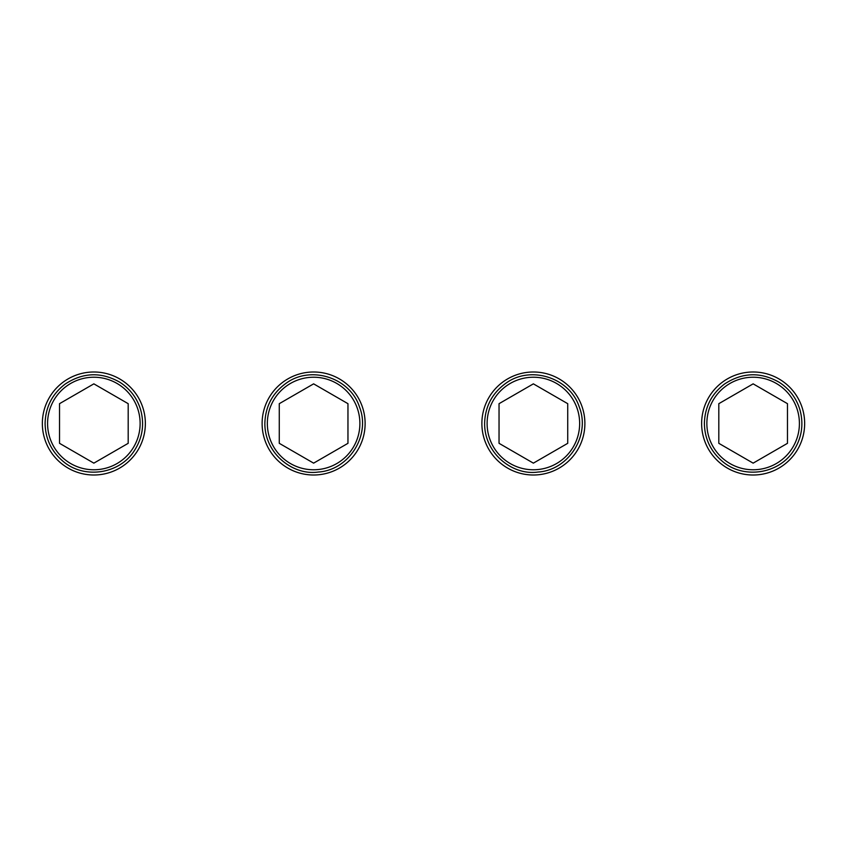 <?xml version="1.0" encoding="UTF-8"?>
<svg xmlns="http://www.w3.org/2000/svg" width="847" height="847" viewBox="0 0 847 847"><rect width="100%" height="100%" fill="white"/><g stroke="black" fill="none" stroke-linecap="round" stroke-linejoin="round"><path stroke-width="1.27" d="M59.523 403.68L59.523 443.32L93.858 463.15L128.193 443.32L128.193 403.68L93.858 383.85L59.523 403.68M279.277 403.68L279.277 443.32L313.623 463.15L347.958 443.32L347.958 403.68L313.623 383.85L279.277 403.68M499.042 403.68L499.042 443.32L533.377 463.15L567.723 443.32L567.723 403.68L533.377 383.85L499.042 403.68M718.807 403.68L718.807 443.32L753.142 463.15L787.477 443.32L787.477 403.68L753.142 383.85L718.807 403.68M42.35 423.5A51.508 51.508 0 0 1 119.607 378.895A51.508 51.508 0 0 1 119.607 468.105A51.508 51.508 0 0 1 42.35 423.5M262.115 423.5A51.508 51.508 0 0 1 339.372 378.895A51.508 51.508 0 0 1 339.372 468.105A51.508 51.508 0 0 1 262.115 423.5M481.879 423.5A51.508 51.508 0 0 1 559.136 378.895A51.508 51.508 0 0 1 559.136 468.105A51.508 51.508 0 0 1 481.879 423.5M701.634 423.5A51.508 51.508 0 0 1 778.901 378.895A51.508 51.508 0 0 1 778.901 468.105A51.508 51.508 0 0 1 701.634 423.5M47.58 423.5A46.278 46.278 0 0 1 116.992 383.426A46.278 46.278 0 0 1 116.992 463.574A46.278 46.278 0 0 1 47.58 423.5M267.345 423.5A46.278 46.278 0 0 1 336.757 383.426A46.278 46.278 0 0 1 336.757 463.574A46.278 46.278 0 0 1 267.345 423.5M487.11 423.5A46.278 46.278 0 0 1 556.521 383.426A46.278 46.278 0 0 1 556.521 463.574A46.278 46.278 0 0 1 487.11 423.5M706.864 423.5A46.278 46.278 0 0 1 776.276 383.426A46.278 46.278 0 0 1 776.276 463.574A46.278 46.278 0 0 1 706.864 423.5M45.092 423.5C45.399 438.651 51.296 451.176 62.773 461.075C83.641 479.391 119.258 474.32 134.186 450.911C142.444 438.206 144.615 424.538 140.676 409.895C137.129 398.196 130.237 389.006 119.988 382.336C101.365 371.717 83.112 372.288 65.198 384.051C52.196 393.993 45.505 407.142 45.092 423.5M264.857 423.5C264.688 453.971 293.454 475.781 318.207 472.044C348.848 470.244 370.922 435.474 359.499 406.983C350.139 377.751 310.965 365.025 286.212 383.172C272.438 393.093 265.312 406.528 264.857 423.5M484.622 423.5C484.452 453.971 513.208 475.781 537.972 472.044C568.612 470.244 590.677 435.474 579.263 406.983C569.893 377.751 530.73 365.025 505.977 383.172C492.202 393.093 485.077 406.528 484.622 423.5M704.386 423.5C704.693 438.651 710.58 451.176 722.068 461.075C742.935 479.391 778.541 474.32 793.47 450.911C801.738 438.206 803.898 424.538 799.97 409.895C796.424 398.196 789.52 389.006 779.272 382.336C760.659 371.717 742.396 372.288 724.481 384.051C711.491 393.993 704.789 407.142 704.386 423.5"/></g></svg>
